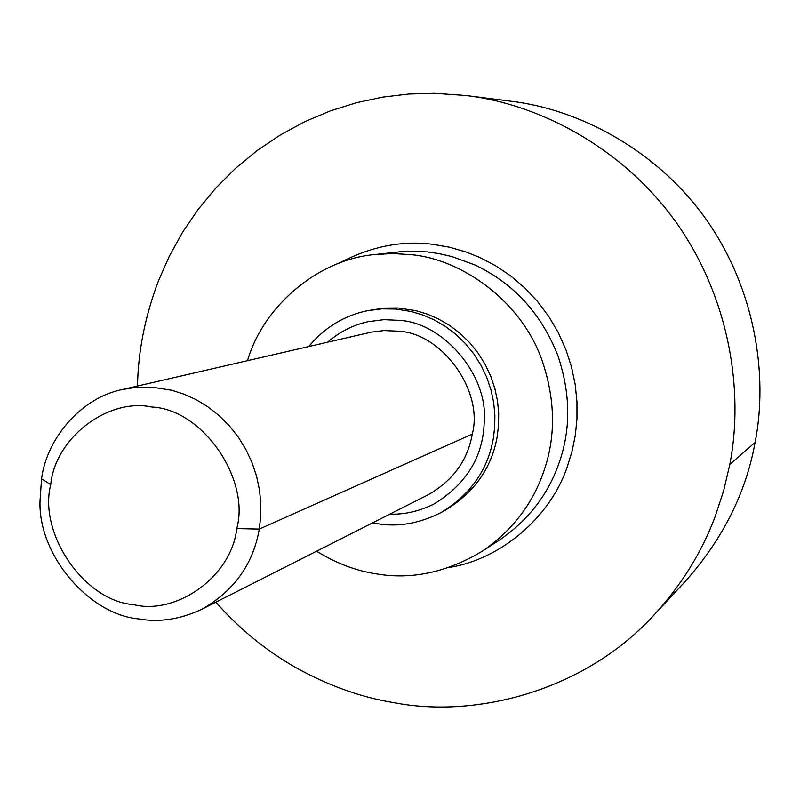 <?xml version="1.0" encoding="UTF-8"?>
<svg xmlns="http://www.w3.org/2000/svg" width="800" height="800" viewBox="0 0 800 800"><rect width="100%" height="100%" fill="white"/><g stroke="black" fill="none" stroke-linecap="round" stroke-linejoin="round"><path stroke-width="1.2" d="M40.02 500.82C37.95 555.12 89.15 614.42 138.38 618.88C159.14 622.62 180.38 619.37 202.11 609.14C234.22 590.7 253.27 564.01 259.27 529.08L260.71 516.6L260.83 503.65L259.52 490.22L256.65 476.54L252.15 462.93L246.01 449.69L238.32 437.17L229.23 425.67L218.96 415.46L207.79 406.73L196 399.6L183.9 394.13L171.77 390.26L152.02 387.14L135.76 387.38L121.92 389.63C80.46 398.02 46.56 439.03 41.57 478.78L40.02 500.82M202.11 609.14L428.33 494.67C453.06 480.46 467.71 460.28 472.27 434.11C483.83 391.34 442.22 332.75 397.94 331.16L383.83 330.58L371.24 332.15L121.92 389.63M152.01 407.05C108.46 397.49 55.18 437.61 50.73 484.64C38.19 533.04 83.77 600.97 133.7 604.67C176.43 615.26 231.51 576.7 236.76 528.59C250.4 479.15 202.68 409.34 152.01 407.05M399.08 320.34C443.09 322.34 488.99 375.53 484.18 422.64C483.06 456.7 466.53 483.71 434.6 503.68C419.78 511.16 404.88 514.65 389.87 514.13C404.88 514.65 419.78 511.16 434.6 503.68C466.53 483.71 483.06 456.7 484.18 422.64C488.99 375.53 443.09 322.34 399.08 320.34L383.91 319.67L368.12 321.68L383.91 319.67L399.08 320.34M327.59 342.19C339.71 331.76 353.23 324.92 368.12 321.68C353.23 324.92 339.71 331.76 327.59 342.19M372.59 522.88L377.61 523.75C398.39 527.19 419.57 523.44 441.16 512.51L445.3 510.25C474.46 492.41 491.75 467.85 497.19 436.59L498.55 425.15L498.7 413.28L497.5 400.98L494.85 388.5L490.68 376.11L484.98 364.09L477.84 352.75L469.38 342.36L459.83 333.15L449.42 325.3L438.43 318.92L427.14 314.04L415.8 310.62L397.93 307.97L383.99 308.11L367.44 310.7C344.18 315.54 324.6 327.49 308.71 346.55M441.16 512.51C470.49 494.56 487.89 469.84 493.35 438.37L494.72 426.86L494.87 414.91L493.67 402.53L491 389.97L486.79 377.49L481.06 365.39L473.87 353.97L465.36 343.51L455.74 334.24L445.27 326.34L434.21 319.91L422.85 315L411.44 311.56L395.73 309.04L381.8 308.86L367.44 310.7M316.57 551.22C336.36 563.38 356.37 570.94 376.59 573.89C411.65 579.91 446.83 572.38 482.15 551.28C511.87 530.95 532.35 504.49 543.6 471.89C555.83 437.35 555.46 400.62 542.49 361.69C522.36 301.84 461.88 258.78 410.37 254.6L392.41 253.52L373.8 254.65C317.68 259.79 262.98 306.68 247.53 360.66M215.85 602.18C239.22 628.64 265.53 650.24 294.77 666.99C327.65 685.41 360.73 697.31 394.02 702.7C476.56 718.69 585.67 690.66 654.96 613.99C681.62 584.75 701.63 552.42 715 516.99L723.66 490.72L729.81 464.41C744.2 390.54 729.26 297.45 676.36 222.7C623.43 148.18 539.46 103.87 465.51 95.45L434.38 93.29L408.7 94.02L382.59 97.12L356.36 102.72L330.35 110.88L304.91 121.62L280.4 134.89L257.15 150.54L235.49 168.4L215.68 188.21L197.96 209.68L182.47 232.47L169.32 256.24L158.54 280.65C145.08 316.24 138.08 351.37 137.53 386.03M654.96 613.99L685.46 581.22C722.75 539.19 745.97 492.93 755.09 442.44C768.51 374.01 754.75 287.96 705.77 218.86C656.76 149.97 578.85 108.95 510.04 101.1M472.27 434.11L259.27 529.08L236.76 528.59M50.73 484.64L41.57 478.78M482.15 551.28L499.24 540.19C528.16 520.41 548.09 494.69 559.04 463.03C570.95 429.49 570.61 393.83 558.03 356.06C541.45 313.59 513.58 283.16 474.45 264.76L451.88 256.55L439.07 253.61L427.18 251.9L404.46 251.32L373.8 254.65M449.12 567.47C500.64 559.52 550.11 517.31 567.13 467.23L572.14 451.01L575.37 434.86L576.97 418.75L576.97 401.95L575.21 384.65L571.55 367.1L565.91 349.65L558.28 332.63L548.73 316.42L537.42 301.34L524.57 287.7L510.45 275.74L495.39 265.63L479.73 257.44L466.26 252.05L449.43 247.2L432.9 244.33C401.66 240.26 370.34 246.57 338.92 263.27M755.09 442.44L729.81 464.41M465.55 95.45L510.08 101.1"/></g></svg>
